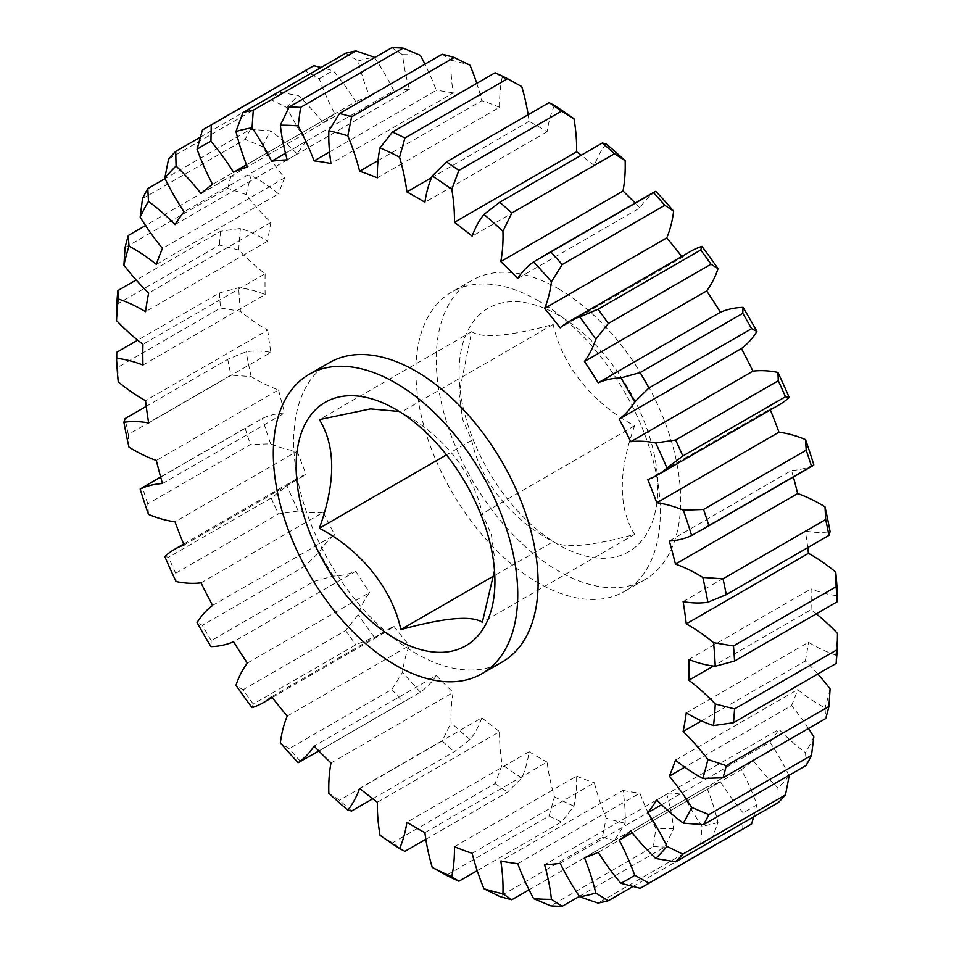<?xml version="1.0" encoding="UTF-8"?>
<svg xmlns="http://www.w3.org/2000/svg" width="954" height="954" viewBox="0 0 954 954"><rect width="100%" height="100%" fill="white"/><g stroke="black" fill="none" stroke-linecap="round" stroke-linejoin="round"><path stroke-width="0.72" stroke-dasharray="4.77 3.58" d="M399.249 411.496L400.847 412.343C441.929 433.76 473.637 472.707 482.319 513.693L491.405 534.824L494.923 560.725L494.494 570.575M553.153 324.408C561.644 364.643 592.804 403.912 634.625 425.758C618.192 471.431 618.192 507.647 634.625 534.383C591.265 546.272 564.112 548.705 553.153 541.657C512.071 520.24 480.363 481.293 471.681 440.307L462.595 419.176L459.077 393.275L471.681 331.682C482.175 338.765 509.329 336.345 553.153 324.408L400.847 412.343L395.528 409.266M558.472 544.734A140.56 81.15 60 0 1 459.077 372.585A140.56 81.15 60 0 1 558.472 315.19A140.56 81.15 60 0 1 657.866 487.351A140.56 81.15 60 0 1 558.472 544.734L553.153 541.657L493.957 575.834M558.472 288.847A172.829 99.776 60 0 1 671.377 441.142A172.829 99.776 60 0 1 644.88 579.638A172.829 99.776 60 0 1 558.472 571.076A172.829 99.776 60 0 1 445.566 418.782A172.829 99.776 60 0 1 472.063 280.297A172.829 99.776 60 0 1 558.472 288.847M538.104 300.605A172.829 99.776 60 0 1 651.01 452.911A172.829 99.776 60 0 1 624.512 591.397A172.829 99.776 60 0 1 538.104 582.834A172.829 99.776 60 0 1 425.198 430.54A172.829 99.776 60 0 1 451.695 292.055A172.829 99.776 60 0 1 538.104 300.605M329.488 362.603A172.829 99.776 -120 0 0 302.99 501.088A172.829 99.776 -120 0 0 415.896 653.395A172.829 99.776 -120 0 0 502.305 661.945M554.441 105.477A165.913 95.794 -120 0 0 547.107 131.747A386.203 222.974 -120 0 0 538.104 126.381A386.203 222.974 -120 0 0 529.1 121.361A165.913 95.794 -120 0 0 528.158 114.718M431.506 177.706L529.1 121.361M156.337 264.389L278.544 193.841A165.913 95.794 -120 0 0 255.755 178.112A165.913 95.794 -120 0 0 251.2 175.584L230.975 176.192L145.533 225.526M125.069 247.563L227.732 188.308L246.12 194.544A165.913 95.794 -120 0 0 270.876 222.473A386.203 222.974 -120 0 0 267.74 241.135A165.913 95.794 -120 0 0 265.295 239.692A165.913 95.794 -120 0 0 240.444 228.423L220.529 231.297L136.195 279.987M598.23 852.304L720.437 781.743A165.913 95.794 -120 0 0 743.047 812.725L742.761 829.014L640.11 888.281M742.761 829.014A437.826 252.774 -120 0 0 747.232 826.534M632.967 886.504L710.992 841.452L718.016 822.527A165.913 95.794 -120 0 0 706.652 787.145L584.444 857.694M560.165 863.31L682.372 792.762A165.913 95.794 -120 0 0 701.929 826.247L700.725 843.825L598.075 903.092M700.725 843.825A437.826 252.774 -120 0 0 710.992 841.452M579.412 896.343L664.819 847.033L673.643 828.776A165.913 95.794 -120 0 0 666.774 794.145L544.579 864.706M517.7 863.656L639.907 793.108A165.913 95.794 -120 0 0 655.839 828.084L653.454 846.592L550.804 905.859M653.454 846.592A437.826 252.774 -120 0 0 664.819 847.033M529.053 889.796L614.495 840.474L625.144 823.254A165.913 95.794 -120 0 0 622.998 790.449L500.79 861.009M472.158 853.329L594.366 782.781A165.913 95.794 -120 0 0 606.172 818.174L602.379 837.23L499.729 896.498M602.379 837.23A437.826 252.774 -120 0 0 614.495 840.474M477.215 870.656L561.548 821.966L573.998 806.154A165.913 95.794 -120 0 0 576.633 776.151L454.426 846.711M424.9 832.639L547.107 762.079A165.913 95.794 -120 0 0 554.441 796.828L549.063 816.016L446.412 875.283M549.063 816.016A437.826 252.774 -120 0 0 561.548 821.966M425.842 839.281L507.588 792.07L521.766 777.975A165.913 95.794 -120 0 0 529.1 751.692L406.893 822.253M404.937 851.338A437.826 252.774 60 0 1 392.452 842.871L380.002 835.251M377.367 802.219L499.574 731.658A165.913 95.794 -120 0 0 502.209 764.703L495.102 783.604L392.452 842.871M495.102 783.604A437.826 252.774 -120 0 0 507.588 792.07M372.775 798.76L454.271 751.716L470.036 739.577A165.913 95.794 -120 0 0 481.842 717.813L359.634 788.374M351.621 810.983A437.826 252.774 60 0 1 339.505 800.251L328.856 793.311M331.002 762.973L453.21 692.425A165.913 95.794 -120 0 0 451.063 722.75L442.167 740.984L339.505 800.251M442.167 740.984A437.826 252.774 -120 0 0 454.271 751.716M299.568 762.091L420.368 692.127A165.913 95.794 -120 0 0 436.3 675.551L314.093 746.1M300.546 761.375A437.826 252.774 60 0 1 289.181 748.699L280.357 742.82M287.226 716.12L409.421 645.572A165.913 95.794 -120 0 0 402.564 672.272L391.832 689.432L289.181 748.699M391.832 689.432A437.826 252.774 -120 0 0 403.196 702.108M252.071 707.629L253.275 704.016L355.925 644.749L374.278 637.069A165.913 95.794 -120 0 0 385.368 632.192A165.913 95.794 -120 0 0 393.835 626.182L271.628 696.73M253.275 704.016A437.826 252.774 60 0 1 243.008 689.79L235.984 685.33M247.348 663.078L369.556 592.517A165.913 95.794 -120 0 0 358.191 614.781L345.658 630.522L243.008 689.79M345.658 630.522A437.826 252.774 -120 0 0 355.925 644.749M210.953 646.633L211.239 640.671L313.89 581.403L333.161 576.085A165.913 95.794 -120 0 0 355.77 571.207L233.563 641.756M211.239 640.671A437.826 252.774 60 0 1 202.379 625.323L197.073 622.58M212.599 605.444L334.806 534.896A165.913 95.794 -120 0 0 319.28 552.032L305.03 566.056L202.379 625.323M305.03 566.056A437.826 252.774 -120 0 0 313.89 581.403M176.073 581.558L175.715 573.247L278.377 513.991L298.28 511.01A165.913 95.794 -120 0 0 323.239 512.298L201.032 582.846M175.715 573.247A437.826 252.774 60 0 1 168.536 557.243L164.803 556.492M184.027 544.984L306.234 474.436A165.913 95.794 -120 0 0 296.789 478.765A165.913 95.794 -120 0 0 287.011 485.932L271.186 497.988L168.536 557.243M271.186 497.988A437.826 252.774 -120 0 0 278.377 513.991M148.466 514.385L147.798 503.807L250.449 444.54L270.674 443.825A165.913 95.794 -120 0 0 297.231 451.242L175.023 521.79M147.798 503.807A437.826 252.774 60 0 1 142.504 487.637L141.383 488.114M162.49 483.535L284.697 412.975A165.913 95.794 -120 0 0 262.374 418.484L142.504 487.637M245.154 428.37A437.826 252.774 -120 0 0 250.449 444.54M128.993 447.14L128.313 434.452L230.975 375.184L251.2 376.591A165.913 95.794 -120 0 0 278.544 389.9L156.337 460.448M128.313 434.452A437.826 252.774 60 0 1 125.069 418.603M148.669 422.956L270.876 352.396A165.913 95.794 -120 0 0 246.12 351.752L227.732 359.336L146.236 406.38M227.732 359.336A437.826 252.774 -120 0 0 230.975 375.184M118.248 381.874L117.879 367.29L220.529 308.023L240.444 311.326A165.913 95.794 -120 0 0 267.74 330.132L145.545 400.68M117.879 367.29A437.826 252.774 60 0 1 116.782 352.241M142.957 365.084L265.164 294.536A165.913 95.794 -120 0 0 238.738 287.75L219.432 292.973L137.686 340.173M219.432 292.973A437.826 252.774 -120 0 0 220.529 308.023M116.782 304.35L219.432 245.083L238.738 250.02A165.913 95.794 -120 0 0 265.164 273.75L142.957 344.299M220.529 231.297A437.826 252.774 -120 0 0 219.432 245.083M230.975 176.192A437.826 252.774 -120 0 0 227.732 188.308M142.504 198.659L245.154 139.391L262.374 146.582A165.913 95.794 -120 0 0 284.697 177.861L162.49 248.422M175.023 224.631L297.231 154.071A165.913 95.794 -120 0 0 270.674 130.817L250.449 129.327L165.054 178.636M250.449 129.327A437.826 252.774 -120 0 0 245.154 139.391M168.536 159.103L271.186 99.836L287.011 107.587A165.913 95.794 -120 0 0 306.234 141.264L184.027 211.824M201.032 193.602L323.239 123.042A165.913 95.794 -120 0 0 298.28 95.507L278.377 92.133L200.352 137.173M278.377 92.133A437.826 252.774 -120 0 0 271.186 99.836M202.379 130.102L305.03 70.834L319.28 78.741A165.913 95.794 -120 0 0 334.806 113.8L212.599 184.36M309.418 68.199A437.826 252.774 -120 0 0 305.03 70.834M606.172 143.875A165.913 95.794 -120 0 0 594.366 165.626L472.158 236.187M655.839 191.313A165.913 95.794 -120 0 0 639.907 207.9L517.7 278.449M690.839 251.26A165.913 95.794 -120 0 0 682.372 257.27L560.165 327.818M647.766 479.564L769.973 409.016A165.913 95.794 -120 0 0 779.418 404.675M669.303 541.025L791.51 470.465A165.913 95.794 -120 0 0 813.834 464.956M683.124 601.604L805.331 531.044A165.913 95.794 -120 0 0 830.087 531.7M816.314 613.827A165.913 95.794 -120 0 0 811.043 609.701L713.449 666.047M686.26 712.865L808.455 642.304A165.913 95.794 -120 0 0 835.752 655.028L836.121 663.435M817.805 674.013A165.913 95.794 -120 0 0 805.331 660.967L701.536 720.902M675.456 760.159L797.663 689.611A165.913 95.794 -120 0 0 825.007 707.868L825.687 718.541M808.467 728.474A165.913 95.794 -120 0 0 791.51 705.578L684.757 767.207M656.769 799.929L778.977 729.369A165.913 95.794 -120 0 0 805.534 752.623L806.202 765.406M788.946 775.363A165.913 95.794 -120 0 0 769.973 742.176L661.599 804.747M630.761 830.958L752.968 760.398A165.913 95.794 -120 0 0 777.927 787.932L778.285 802.6M753.648 816.827L756.927 804.711A165.913 95.794 -120 0 0 741.401 769.639L632.156 832.711M267.74 241.135L145.545 311.696M270.876 222.473L148.669 293.033M246.526 164.768L355.77 101.696A165.913 95.794 -120 0 0 333.161 70.715L321.033 67.495M345.658 53.281L358.191 60.925A165.913 95.794 -120 0 0 369.556 96.306L247.348 166.855M285.473 153.26L393.835 90.69A165.913 95.794 -120 0 0 374.588 57.657M391.832 47.7L402.564 54.676A165.913 95.794 -120 0 0 409.421 89.294L287.226 159.855M329.547 151.972L436.3 90.344A165.913 95.794 -120 0 0 424.947 64.204M442.167 54.259L451.063 60.185A165.913 95.794 -120 0 0 453.21 92.991L331.002 163.551M378.046 160.594L481.842 100.671A165.913 95.794 -120 0 0 476.785 83.344M495.102 72.766L502.209 77.298A165.913 95.794 -120 0 0 499.574 107.289L377.367 177.849M547.107 131.747L424.9 202.308M837.469 633.42A423.993 244.796 60 0 1 835.752 655.028M805.331 660.967A386.203 222.974 -120 0 0 808.455 642.304M830.087 688.895A423.993 244.796 60 0 1 825.007 707.868M791.51 705.578A386.203 222.974 -120 0 0 797.663 689.611M813.834 736.87A423.993 244.796 60 0 1 805.534 752.623M769.973 742.176A386.203 222.974 -120 0 0 778.977 729.369M789.196 775.864A423.993 244.796 60 0 1 777.927 787.932M741.401 769.639A386.203 222.974 -120 0 0 752.968 760.398M756.927 804.711A423.993 244.796 60 0 1 743.047 812.725M706.652 787.145A386.203 222.974 -120 0 0 720.437 781.743M718.016 822.527A423.993 244.796 60 0 1 701.929 826.247M666.774 794.145A386.203 222.974 -120 0 0 682.372 792.762M673.643 828.776A423.993 244.796 60 0 1 655.839 828.084M622.998 790.449A386.203 222.974 -120 0 0 639.907 793.108M625.144 823.254A423.993 244.796 60 0 1 606.172 818.174M576.633 776.151A386.203 222.974 -120 0 0 594.366 782.781M573.998 806.154A423.993 244.796 60 0 1 554.441 796.828M529.1 751.692A386.203 222.974 -120 0 0 547.107 762.079M521.766 777.975A423.993 244.796 60 0 1 502.209 764.703M481.842 717.813A386.203 222.974 -120 0 0 499.574 731.658M470.036 739.577A423.993 244.796 60 0 1 451.063 722.75M436.3 675.551A386.203 222.974 -120 0 0 453.21 692.425M420.368 692.127A423.993 244.796 60 0 1 402.564 672.272M393.835 626.182A386.203 222.974 -120 0 0 409.421 645.572M374.278 637.069A423.993 244.796 60 0 1 358.191 614.781M355.77 571.207A386.203 222.974 -120 0 0 369.556 592.517M333.161 576.085A423.993 244.796 60 0 1 319.28 552.032M323.239 512.298A386.203 222.974 -120 0 0 334.806 534.896M298.28 511.01A423.993 244.796 60 0 1 287.011 485.932M297.231 451.242A386.203 222.974 -120 0 0 306.234 474.436M270.674 443.825A423.993 244.796 60 0 1 262.374 418.484M278.544 389.9A386.203 222.974 -120 0 0 284.697 412.975M251.2 376.591A423.993 244.796 60 0 1 246.12 351.752M267.74 330.132A386.203 222.974 -120 0 0 270.876 352.396M240.444 311.326A423.993 244.796 60 0 1 238.738 287.75M265.164 273.75A386.203 222.974 -120 0 0 265.164 294.536M238.738 250.02A423.993 244.796 60 0 1 240.444 228.423M246.12 194.544A423.993 244.796 60 0 1 251.2 175.584M284.697 177.861A386.203 222.974 -120 0 0 278.544 193.841M262.374 146.582A423.993 244.796 60 0 1 270.674 130.817M306.234 141.264A386.203 222.974 -120 0 0 297.231 154.071M287.011 107.587A423.993 244.796 60 0 1 298.28 95.507M334.806 113.8A386.203 222.974 -120 0 0 323.239 123.042M319.28 78.741A423.993 244.796 60 0 1 333.161 70.715M369.556 96.306A386.203 222.974 -120 0 0 355.77 101.696M358.191 60.925A423.993 244.796 60 0 1 374.278 57.204M409.421 89.294A386.203 222.974 -120 0 0 393.835 90.69M402.564 54.676A423.993 244.796 60 0 1 420.368 55.368M453.21 92.991A386.203 222.974 -120 0 0 436.3 90.344M451.063 60.185A423.993 244.796 60 0 1 470.036 65.266M499.574 107.289A386.203 222.974 -120 0 0 481.842 100.671M502.209 77.298A423.993 244.796 60 0 1 521.766 86.611M594.366 165.626A386.203 222.974 -120 0 0 581.224 155.24M639.907 207.9A386.203 222.974 -120 0 0 635.173 203.023M682.372 257.27A386.203 222.974 -120 0 0 681.764 256.495M770.343 409.922A386.203 222.974 -120 0 0 769.973 409.016M793.358 477A386.203 222.974 -120 0 0 791.51 470.465M807.764 547.62A386.203 222.974 -120 0 0 805.331 531.044M811.043 609.701A386.203 222.974 -120 0 0 811.043 588.916A165.913 95.794 -120 0 0 837.469 595.701M471.681 440.307L446.46 454.879M471.681 331.682L319.375 419.617M634.625 425.758L482.319 513.693M634.625 534.383L482.319 622.318M688.836 659.464L811.043 588.916M494.923 560.725L494.923 581.415M459.077 393.275L459.077 372.585M644.88 579.638L624.512 591.397M318.827 750.977L411.114 697.696M272.236 697.505L385.368 632.192M183.657 544.078L296.789 478.765M160.642 477L252.941 423.707M472.063 280.297L451.695 292.055"/><path stroke-width="1.43" d="M494.494 570.575L482.319 622.318C471.825 615.235 444.671 617.655 400.847 629.592C392.356 589.357 361.196 550.088 319.375 528.242C335.808 482.569 335.808 446.353 319.375 419.617L370.534 408.908L399.249 411.496M395.528 409.266A140.56 81.15 60 0 1 494.923 581.415A140.56 81.15 60 0 1 395.528 638.81A140.56 81.15 60 0 1 296.134 466.649A140.56 81.15 60 0 1 395.528 409.266M395.528 665.153A172.829 99.776 -120 0 0 481.937 673.703A172.829 99.776 -120 0 0 508.434 535.218A172.829 99.776 -120 0 0 395.528 382.924A172.829 99.776 -120 0 0 309.12 374.362A172.829 99.776 -120 0 0 282.623 512.858A172.829 99.776 -120 0 0 395.528 665.153M481.937 673.703L502.305 661.945A172.829 99.776 -120 0 0 528.802 523.46A172.829 99.776 -120 0 0 415.896 371.166A172.829 99.776 -120 0 0 329.488 362.603L309.12 374.362M686.26 623.868A165.913 95.794 60 0 1 688.705 625.264A165.913 95.794 60 0 1 713.556 642.674L733.471 645.977L836.121 586.71L835.752 572.126A165.913 95.794 -120 0 0 810.912 554.703A165.913 95.794 -120 0 0 808.455 553.32L686.26 623.868A386.203 222.974 60 0 0 683.124 601.604A165.913 95.794 60 0 0 707.88 602.248A423.993 244.796 -120 0 0 702.8 577.408L723.025 578.816A437.826 252.774 60 0 1 726.268 594.664L707.88 602.248M145.533 225.526L128.313 235.459L128.993 246.132A165.913 95.794 60 0 1 133.56 248.66A165.913 95.794 60 0 1 156.337 264.389A386.203 222.974 60 0 1 162.49 248.422A165.913 95.794 60 0 1 140.166 217.13L142.504 198.659A437.826 252.774 60 0 1 147.798 188.594L148.466 201.377A165.913 95.794 60 0 1 175.023 224.631A386.203 222.974 60 0 1 184.027 211.824A165.913 95.794 60 0 1 164.803 178.136L168.536 159.103A437.826 252.774 60 0 1 175.715 151.4L176.073 166.068A165.913 95.794 60 0 1 201.032 193.602A386.203 222.974 60 0 1 212.599 184.36A165.913 95.794 60 0 1 197.073 149.289L202.379 130.102A437.826 252.774 60 0 1 206.768 127.466A437.826 252.774 60 0 1 211.239 124.986L210.953 141.275A165.913 95.794 60 0 1 233.563 172.257A386.203 222.974 60 0 1 247.348 166.855A165.913 95.794 60 0 1 235.984 131.473L243.008 112.548A437.826 252.774 60 0 1 253.275 110.175L252.071 127.753A165.913 95.794 60 0 1 271.628 161.238A386.203 222.974 60 0 1 287.226 159.855A165.913 95.794 60 0 1 280.357 125.224L289.181 106.967A437.826 252.774 60 0 1 300.546 107.408L298.161 125.916A165.913 95.794 60 0 1 314.093 160.892A386.203 222.974 60 0 1 331.002 163.551A165.913 95.794 60 0 1 328.856 130.746L339.505 113.526A437.826 252.774 60 0 1 351.621 116.77L347.828 135.826A165.913 95.794 60 0 1 359.634 171.219A386.203 222.974 60 0 1 377.367 177.849A165.913 95.794 60 0 1 380.002 147.846L392.452 132.034A437.826 252.774 60 0 1 404.937 137.984L399.559 157.172A165.913 95.794 60 0 1 406.893 191.921A386.203 222.974 60 0 1 415.896 196.941A386.203 222.974 60 0 1 424.9 202.308A165.913 95.794 60 0 1 432.234 176.025L446.412 161.93L549.063 102.662L554.441 105.477A423.993 244.796 60 0 1 573.998 118.749L561.548 111.129L458.898 170.396L451.791 189.297A165.913 95.794 60 0 1 454.426 222.342L576.633 151.781A165.913 95.794 -120 0 0 573.998 118.749M406.893 191.921L431.506 177.706M136.195 279.987L117.879 290.565L118.248 298.972A165.913 95.794 60 0 1 143.088 310.253A165.913 95.794 60 0 1 145.545 311.696A386.203 222.974 60 0 1 148.669 293.033A165.913 95.794 60 0 1 123.913 265.105L125.069 247.563A437.826 252.774 60 0 1 128.313 235.459M825.007 506.86A423.993 244.796 60 0 1 830.087 531.7L828.931 535.397A437.826 252.774 -120 0 0 825.687 519.548L825.007 506.86A165.913 95.794 -120 0 0 820.44 504.129A165.913 95.794 -120 0 0 797.663 493.552L675.456 564.1A165.913 95.794 60 0 1 698.245 574.678A165.913 95.794 60 0 1 702.8 577.408M454.426 222.342A386.203 222.974 60 0 1 472.158 236.187A165.913 95.794 60 0 1 483.964 214.423L499.729 202.284L602.379 143.017L606.172 143.875A423.993 244.796 60 0 1 625.144 160.689L614.495 153.749L511.833 213.016L502.937 231.25A165.913 95.794 60 0 1 500.79 261.575L622.998 191.027A165.913 95.794 -120 0 0 625.144 160.689M499.729 202.284A437.826 252.774 60 0 1 511.833 213.016M614.495 153.749A437.826 252.774 -120 0 0 602.379 143.017M500.79 261.575A386.203 222.974 60 0 1 517.7 278.449A165.913 95.794 60 0 1 533.632 261.873L655.839 191.313A423.993 244.796 60 0 1 673.643 211.18L664.819 205.301L562.168 264.568L551.436 281.728A165.913 95.794 60 0 1 544.579 308.428L666.774 237.88A165.913 95.794 -120 0 0 673.643 211.18M550.804 251.892A437.826 252.774 60 0 1 562.168 264.568M664.819 205.301A437.826 252.774 -120 0 0 653.454 192.625M598.075 309.251L700.725 249.984L701.929 246.37A165.913 95.794 -120 0 0 690.839 251.26L568.632 321.808A165.913 95.794 60 0 1 579.722 316.931L598.075 309.251A437.826 252.774 60 0 1 608.342 323.478L595.809 339.219A165.913 95.794 60 0 1 584.444 361.483L706.652 290.922A165.913 95.794 -120 0 0 718.016 268.67L710.992 264.21L608.342 323.478M710.992 264.21A437.826 252.774 -120 0 0 700.725 249.984M640.11 372.597L742.761 313.329L743.047 307.367A165.913 95.794 -120 0 0 720.437 312.244L598.23 382.792A165.913 95.794 60 0 1 620.839 377.915L640.11 372.597A437.826 252.774 60 0 1 648.97 387.944L634.72 401.968A165.913 95.794 60 0 1 619.194 419.104L741.401 348.556A165.913 95.794 -120 0 0 756.927 331.42L751.621 328.677L648.97 387.944M751.621 328.677A437.826 252.774 -120 0 0 742.761 313.329M675.623 440.009L778.285 380.753L777.927 372.442A165.913 95.794 -120 0 0 752.968 371.154L630.761 441.702A165.913 95.794 60 0 1 655.72 442.99L675.623 440.009A437.826 252.774 60 0 1 682.814 456.012L666.989 468.068A165.913 95.794 60 0 1 657.211 475.235A165.913 95.794 60 0 1 647.766 479.564A386.203 222.974 60 0 1 656.769 502.758A165.913 95.794 60 0 1 683.326 510.175L703.551 509.46L806.202 450.193L805.534 439.615A165.913 95.794 -120 0 0 778.977 432.21L656.769 502.758M657.211 475.235L779.418 404.675A165.913 95.794 -120 0 0 789.196 397.508L785.464 396.757L682.814 456.012M785.464 396.757A437.826 252.774 -120 0 0 778.285 380.753M703.551 509.46A437.826 252.774 60 0 1 708.846 525.63L691.626 535.516A165.913 95.794 60 0 1 669.303 541.025A386.203 222.974 60 0 1 675.456 564.1M805.534 439.615A423.993 244.796 60 0 1 813.834 464.956L708.846 525.63M811.496 466.363A437.826 252.774 -120 0 0 806.202 450.193M825.687 519.548L723.025 578.816M828.931 535.397L726.268 594.664M713.449 666.047L688.836 680.25A165.913 95.794 60 0 1 715.261 703.98L734.568 708.917L837.218 649.65L837.469 633.42A165.913 95.794 -120 0 0 816.314 613.827M734.568 708.917A437.826 252.774 60 0 1 733.471 722.703L713.556 725.577A165.913 95.794 60 0 1 686.26 712.865A386.203 222.974 60 0 1 683.124 731.527A165.913 95.794 60 0 1 707.88 759.456L726.268 765.692L828.931 706.437L830.087 688.895A165.913 95.794 -120 0 0 817.805 674.013M837.218 649.65A437.826 252.774 -120 0 1 836.121 663.435L733.471 722.703M726.268 765.692A437.826 252.774 60 0 1 723.025 777.808L702.8 778.416A165.913 95.794 60 0 1 675.456 760.159A386.203 222.974 60 0 1 669.303 776.139A165.913 95.794 60 0 1 691.626 807.418L708.846 814.609L811.496 755.341L813.834 736.87A165.913 95.794 -120 0 0 808.467 728.474M828.931 706.437A437.826 252.774 -120 0 1 825.687 718.541L723.025 777.808M708.846 814.609A437.826 252.774 60 0 1 703.551 824.673L683.326 823.183A165.913 95.794 60 0 1 656.769 799.929A386.203 222.974 60 0 1 647.766 812.736A165.913 95.794 60 0 1 666.989 846.413L682.814 854.164L785.464 794.897L789.196 775.864A165.913 95.794 -120 0 0 788.946 775.363M811.496 755.341A437.826 252.774 -120 0 1 806.202 765.406L703.551 824.673M682.814 854.164A437.826 252.774 60 0 1 675.623 861.867L655.72 858.493A165.913 95.794 60 0 1 630.761 830.958A386.203 222.974 60 0 1 619.194 840.2A165.913 95.794 60 0 1 634.72 875.259L648.97 883.165L751.621 823.898L753.648 816.827M785.464 794.897A437.826 252.774 -120 0 1 778.285 802.6L675.623 861.867M648.97 883.165A437.826 252.774 60 0 1 644.582 885.801A437.826 252.774 60 0 1 640.11 888.281L620.839 883.285A165.913 95.794 60 0 1 598.23 852.304A386.203 222.974 60 0 1 584.444 857.694A165.913 95.794 60 0 1 595.809 893.075L608.342 900.719L632.967 886.504M644.582 885.801L747.232 826.534A437.826 252.774 -120 0 0 751.621 823.898M608.342 900.719A437.826 252.774 60 0 1 598.075 903.092L579.722 896.796A165.913 95.794 60 0 1 560.165 863.31A386.203 222.974 60 0 1 544.579 864.706A165.913 95.794 60 0 1 551.436 899.324L562.168 906.3L579.412 896.343M562.168 906.3A437.826 252.774 60 0 1 550.804 905.859L533.632 898.632A165.913 95.794 60 0 1 517.7 863.656A386.203 222.974 60 0 1 500.79 861.009A165.913 95.794 60 0 1 502.937 893.815L511.833 899.741L529.053 889.796M511.833 899.741A437.826 252.774 60 0 1 499.729 896.498L483.964 888.734A165.913 95.794 60 0 1 472.158 853.329A386.203 222.974 60 0 1 454.426 846.711A165.913 95.794 60 0 1 451.791 876.702L458.898 881.234L477.215 870.656M458.898 881.234A437.826 252.774 60 0 1 446.412 875.283L432.234 867.389A165.913 95.794 60 0 1 424.9 832.639A386.203 222.974 60 0 1 406.893 822.253A165.913 95.794 60 0 1 399.559 848.523L404.937 851.338L425.842 839.281M399.559 848.523A423.993 244.796 -120 0 1 380.002 835.251A165.913 95.794 60 0 1 377.367 802.219A386.203 222.974 60 0 1 359.634 788.374A165.913 95.794 60 0 1 347.828 810.125L351.621 810.983L372.775 798.76M146.236 406.38L125.069 418.603L123.913 422.3A165.913 95.794 60 0 1 148.669 422.956A386.203 222.974 60 0 1 145.545 400.68A165.913 95.794 60 0 1 118.248 381.874A423.993 244.796 -120 0 1 116.531 358.299A165.913 95.794 60 0 1 142.957 365.084A386.203 222.974 60 0 1 142.957 344.299A165.913 95.794 60 0 1 116.531 320.58L116.782 304.35A437.826 252.774 60 0 1 117.879 290.565M137.686 340.173L116.782 352.241L116.531 358.299M165.054 178.636L147.798 188.594M200.352 137.173L175.715 151.4M321.033 67.495L313.89 65.719L211.239 124.986M313.89 65.719A437.826 252.774 -120 0 0 309.418 68.199L206.768 127.466M243.008 112.548L345.658 53.281A437.826 252.774 -120 0 1 355.925 50.908L253.275 110.175M289.181 106.967L391.832 47.7A437.826 252.774 -120 0 1 403.196 48.141L300.546 107.408M339.505 113.526L442.167 54.259A437.826 252.774 -120 0 1 454.271 57.502L351.621 116.77M392.452 132.034L495.102 72.766A437.826 252.774 -120 0 1 507.588 78.717L404.937 137.984M446.412 161.93A437.826 252.774 60 0 1 458.898 170.396M561.548 111.129A437.826 252.774 -120 0 0 549.063 102.662M544.579 308.428A386.203 222.974 60 0 1 560.165 327.818A165.913 95.794 60 0 1 568.632 321.808M701.536 720.902L683.124 731.527M684.757 767.207L669.303 776.139M661.599 804.747L647.766 812.736M632.156 832.711L619.194 840.2M347.828 810.125A423.993 244.796 -120 0 1 328.856 793.311A165.913 95.794 60 0 1 331.002 762.973A386.203 222.974 60 0 1 314.093 746.1A165.913 95.794 60 0 1 298.161 762.687L318.827 750.977M298.161 762.687A423.993 244.796 -120 0 1 280.357 742.82A165.913 95.794 60 0 1 287.226 716.12A386.203 222.974 60 0 1 271.628 696.73A165.913 95.794 60 0 1 263.161 702.74A165.913 95.794 60 0 1 252.071 707.629A423.993 244.796 -120 0 1 235.984 685.33A165.913 95.794 60 0 1 247.348 663.078A386.203 222.974 60 0 1 233.563 641.756A165.913 95.794 60 0 1 210.953 646.633A423.993 244.796 -120 0 1 197.073 622.58A165.913 95.794 60 0 1 212.599 605.444A386.203 222.974 60 0 1 201.032 582.846A165.913 95.794 60 0 1 176.073 581.558A423.993 244.796 -120 0 1 164.803 556.492A165.913 95.794 60 0 1 174.582 549.325A165.913 95.794 60 0 1 184.027 544.984A386.203 222.974 60 0 1 175.023 521.79A165.913 95.794 60 0 1 148.466 514.385A423.993 244.796 -120 0 1 140.166 489.044A165.913 95.794 60 0 1 162.49 483.535A386.203 222.974 60 0 1 156.337 460.448A165.913 95.794 60 0 1 128.993 447.14A423.993 244.796 -120 0 1 123.913 422.3M160.642 477L140.166 489.044M233.563 172.257L246.526 164.768M271.628 161.238L285.473 153.26M374.588 57.657A165.913 95.794 -120 0 0 374.278 57.204L355.925 50.908M314.093 160.892L329.547 151.972M424.947 64.204A165.913 95.794 -120 0 0 420.368 55.368L403.196 48.141M359.634 171.219L378.046 160.594M476.785 83.344A165.913 95.794 -120 0 0 470.036 65.266L454.271 57.502M528.158 114.718A165.913 95.794 -120 0 0 521.766 86.611L507.588 78.717M713.556 725.577A423.993 244.796 -120 0 0 715.261 703.98M835.752 572.126A423.993 244.796 60 0 1 837.469 595.701L837.218 601.759L734.568 661.027L715.261 666.25A165.913 95.794 60 0 1 688.836 659.464A386.203 222.974 60 0 1 688.836 680.25M715.261 666.25A423.993 244.796 -120 0 0 713.556 642.674M691.626 535.516A423.993 244.796 -120 0 0 683.326 510.175M666.989 468.068A423.993 244.796 -120 0 0 655.72 442.99M619.194 419.104A386.203 222.974 60 0 1 630.761 441.702M634.72 401.968A423.993 244.796 -120 0 0 620.839 377.915M584.444 361.483A386.203 222.974 60 0 1 598.23 382.792M595.809 339.219A423.993 244.796 -120 0 0 579.722 316.931M551.436 281.728A423.993 244.796 -120 0 0 533.632 261.873M502.937 231.25A423.993 244.796 -120 0 0 483.964 214.423M451.791 189.297A423.993 244.796 -120 0 0 432.234 176.025M399.559 157.172A423.993 244.796 -120 0 0 380.002 147.846M347.828 135.826A423.993 244.796 -120 0 0 328.856 130.746M298.161 125.916A423.993 244.796 -120 0 0 280.357 125.224M252.071 127.753A423.993 244.796 -120 0 0 235.984 131.473M210.953 141.275A423.993 244.796 -120 0 0 197.073 149.289M176.073 166.068A423.993 244.796 -120 0 0 164.803 178.136M148.466 201.377A423.993 244.796 -120 0 0 140.166 217.13M128.993 246.132A423.993 244.796 -120 0 0 123.913 265.105M118.248 298.972A423.993 244.796 -120 0 0 116.531 320.58M432.234 867.389A423.993 244.796 -120 0 0 451.791 876.702M483.964 888.734A423.993 244.796 -120 0 0 502.937 893.815M533.632 898.632A423.993 244.796 -120 0 0 551.436 899.324M579.722 896.796A423.993 244.796 -120 0 0 595.809 893.075M620.839 883.285A423.993 244.796 -120 0 0 634.72 875.259M655.72 858.493A423.993 244.796 -120 0 0 666.989 846.413M683.326 823.183A423.993 244.796 -120 0 0 691.626 807.418M702.8 778.416A423.993 244.796 -120 0 0 707.88 759.456M581.224 155.24A386.203 222.974 -120 0 0 576.633 151.781M635.173 203.023A386.203 222.974 -120 0 0 622.998 191.027M681.764 256.495A386.203 222.974 -120 0 0 666.774 237.88M701.929 246.37A423.993 244.796 60 0 1 718.016 268.67M720.437 312.244A386.203 222.974 -120 0 0 706.652 290.922M743.047 307.367A423.993 244.796 60 0 1 756.927 331.42M752.968 371.154A386.203 222.974 -120 0 0 741.401 348.556M777.927 372.442A423.993 244.796 60 0 1 789.196 397.508M778.977 432.21A386.203 222.974 -120 0 0 770.343 409.922M797.663 493.552A386.203 222.974 -120 0 0 793.358 477M808.455 553.32A386.203 222.974 -120 0 0 807.764 547.62M493.957 575.834L400.847 629.592M446.46 454.879L319.375 528.242M733.471 645.977A437.826 252.774 60 0 1 734.568 661.027M837.218 601.759A437.826 252.774 -120 0 0 836.121 586.71M542.886 256.304L654.432 191.909M701.059 530.293L812.617 465.886M263.161 702.74L272.236 697.505M174.582 549.325L183.657 544.078"/></g></svg>
